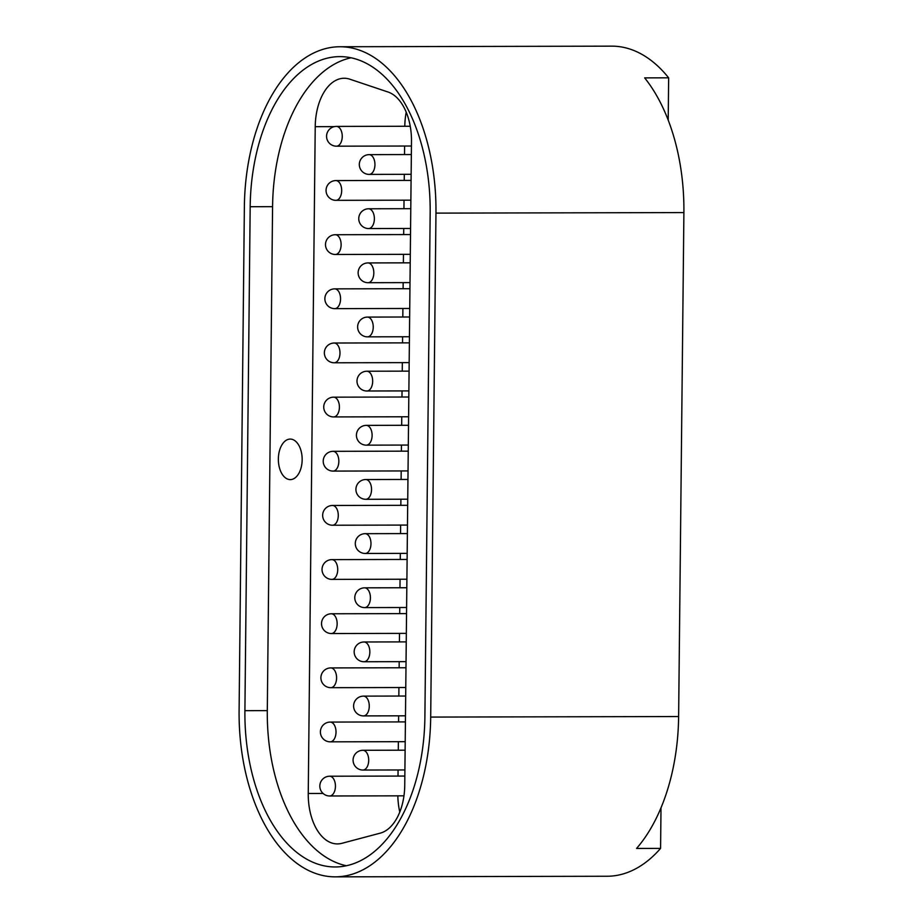 <?xml version="1.0" encoding="UTF-8"?>
<svg xmlns="http://www.w3.org/2000/svg" width="923" height="923" viewBox="0 0 923 923"><rect width="100%" height="100%" fill="white"/><g stroke="black" fill="none" stroke-linecap="round" stroke-linejoin="round"><path stroke-width="1.38" d="M302.156 459.758A20.26 11.907 -90.1 0 0 290.214 439.083A20.26 11.907 -90.1 0 0 278.354 458.939A20.26 11.907 -90.1 0 0 290.307 479.602A20.26 11.907 -90.1 0 0 302.156 459.758M339.814 46.75L611.741 46.15A163.083 95.807 89.9 0 1 668.644 77.82L644.658 77.878A163.083 95.807 89.9 0 1 683.897 212.578L678.624 716.536A163.083 95.807 89.9 0 1 636.582 848.445L660.58 848.387A163.083 95.807 89.9 0 1 607.172 876.25L335.257 876.85A163.083 95.807 89.9 0 1 239.103 710.468L244.376 206.521A163.083 95.807 89.9 0 1 339.814 46.75A163.083 95.807 89.9 0 1 435.968 213.121L430.695 717.079A163.083 95.807 89.9 0 1 335.257 876.85M346.425 865.751A153.195 90.004 89.9 0 1 267.301 710.618L272.573 206.671A153.195 90.004 89.9 0 1 351.04 57.791M308.247 793.492L315.228 126.682A49.415 29.028 89.9 0 1 344.152 78.259A49.415 29.028 89.9 0 1 349.817 79.193L388.006 92.012A49.415 29.028 89.9 0 1 411.485 141.496L404.747 785.323A49.415 29.028 89.9 0 1 380.253 833.146L341.81 843.334A49.415 29.028 89.9 0 1 337.391 843.91A49.415 29.028 89.9 0 1 308.247 793.492L323.05 793.468M424.892 716.883A153.195 90.004 89.9 0 1 335.234 866.962A153.195 90.004 89.9 0 1 244.907 710.664L250.179 206.717A153.195 90.004 89.9 0 1 339.837 56.626A153.195 90.004 89.9 0 1 430.164 212.925L424.892 716.883M660.58 848.387L661.006 807.833M668.206 120.14L668.644 77.82M406.212 112.168A49.415 29.028 -90.1 0 0 404.805 126.266M398.009 776.07L398.067 769.967M398.274 750.203L398.367 741.688M398.574 721.924L398.632 715.821M398.84 696.057L398.932 687.543M399.14 667.767L399.197 661.676M399.405 641.9L399.497 633.386M399.705 613.622L399.763 607.519M399.971 587.755L400.063 579.24M400.27 559.465L400.34 553.373M400.547 533.609L400.628 525.083M400.836 505.319L400.905 499.216M401.113 479.452L401.193 470.938M401.401 451.174L401.47 445.071M401.678 425.307L401.77 416.792M401.978 397.017L402.036 390.925M402.243 371.15L402.336 362.635M402.543 342.871L402.601 336.768M402.809 317.004L402.901 308.49M403.109 288.714L403.166 282.623M403.374 262.859L403.466 254.333M403.674 234.569L403.743 228.477M403.939 208.702L404.032 200.187M404.239 180.423L404.309 174.32M404.516 154.556L404.597 146.042M397.836 795.834A49.415 29.028 -90.1 0 0 399.786 812.067M683.897 212.578L435.968 213.121M678.624 716.536L430.695 717.079M267.301 710.618L244.907 710.664M272.573 206.671L250.179 206.717M334.391 126.636L315.228 126.682M408.243 451.151L333.018 451.324A9.888 5.803 89.9 0 1 338.81 462.331A9.888 5.803 89.9 0 1 333.065 471.088L408.035 470.926M407.954 479.441L365.716 479.533A9.888 5.803 89.9 0 1 371.507 490.54A9.888 5.803 89.9 0 1 365.762 499.297L407.747 499.205M408.808 397.005L333.584 397.167A9.888 5.803 89.9 0 1 339.376 408.174A9.888 5.803 89.9 0 1 333.63 416.931L408.612 416.769M409.385 342.86L334.161 343.021A9.888 5.803 89.9 0 1 339.952 354.028A9.888 5.803 89.9 0 1 334.195 362.785L409.177 362.624M409.95 288.703L334.726 288.864A9.888 5.803 89.9 0 1 340.518 299.871A9.888 5.803 89.9 0 1 334.761 308.64L409.743 308.467M410.516 234.557L335.291 234.719A9.888 5.803 89.9 0 1 341.083 245.726A9.888 5.803 89.9 0 1 335.337 254.483L410.308 254.321M411.081 180.4L335.857 180.573A9.888 5.803 89.9 0 1 341.648 191.58A9.888 5.803 89.9 0 1 335.903 200.337L410.873 200.176M410.239 126.255L336.422 126.416A9.888 5.803 89.9 0 1 342.214 137.423A9.888 5.803 89.9 0 1 336.468 146.18L411.439 146.019M407.678 505.308L332.453 505.469A9.888 5.803 89.9 0 1 338.245 516.476A9.888 5.803 89.9 0 1 332.499 525.233L407.47 525.072M407.112 559.453L331.888 559.615A9.888 5.803 89.9 0 1 337.68 570.622A9.888 5.803 89.9 0 1 331.934 579.39L406.905 579.217M406.547 613.61L331.322 613.772A9.888 5.803 89.9 0 1 337.114 624.779A9.888 5.803 89.9 0 1 331.369 633.536L406.339 633.374M405.982 667.756L330.757 667.917A9.888 5.803 89.9 0 1 336.549 678.924A9.888 5.803 89.9 0 1 330.792 687.681L405.774 687.52M405.416 721.901L330.192 722.074A9.888 5.803 89.9 0 1 335.984 733.081A9.888 5.803 89.9 0 1 330.226 741.838L405.209 741.677M404.839 776.058L329.615 776.22A9.888 5.803 89.9 0 1 335.407 787.227A9.888 5.803 89.9 0 1 329.661 795.984L403.974 795.822M408.52 425.284L366.281 425.376A9.888 5.803 89.9 0 1 372.073 436.394A9.888 5.803 89.9 0 1 366.327 445.151L408.312 445.059M409.085 371.138L366.846 371.231A9.888 5.803 89.9 0 1 372.638 382.237A9.888 5.803 89.9 0 1 366.893 390.994L408.877 390.902M409.65 316.993L367.412 317.085A9.888 5.803 89.9 0 1 373.204 328.092A9.888 5.803 89.9 0 1 367.458 336.849L409.443 336.757M410.216 262.836L367.989 262.928A9.888 5.803 89.9 0 1 373.78 273.935A9.888 5.803 89.9 0 1 368.023 282.703L410.008 282.611M410.781 208.69L368.554 208.783A9.888 5.803 89.9 0 1 374.346 219.789A9.888 5.803 89.9 0 1 368.589 228.546L410.573 228.454M411.358 154.533L369.119 154.637A9.888 5.803 89.9 0 1 374.911 165.644A9.888 5.803 89.9 0 1 369.165 174.401L411.15 174.309M407.378 533.586L365.15 533.679A9.888 5.803 89.9 0 1 370.942 544.685A9.888 5.803 89.9 0 1 365.196 553.454L407.181 553.362M406.812 587.743L364.585 587.836A9.888 5.803 89.9 0 1 370.377 598.842A9.888 5.803 89.9 0 1 364.62 607.599L406.605 607.507M406.247 641.889L364.02 641.981A9.888 5.803 89.9 0 1 369.811 652.988A9.888 5.803 89.9 0 1 364.054 661.745L406.039 661.653M405.682 696.034L363.443 696.127A9.888 5.803 89.9 0 1 369.235 707.145A9.888 5.803 89.9 0 1 363.489 715.902L405.474 715.81M405.116 750.191L362.877 750.284A9.888 5.803 89.9 0 1 368.669 761.29A9.888 5.803 89.9 0 1 362.924 770.047L404.909 769.955M333.018 451.324A9.888 9.888 0 0 0 331.149 470.903A9.888 9.888 0 0 0 333.065 471.088M365.716 479.533A9.888 9.888 0 0 0 363.847 499.112A9.888 9.888 0 0 0 365.762 499.297M333.584 397.167A9.888 9.888 0 0 0 331.726 416.758A9.888 9.888 0 0 0 333.63 416.931M334.161 343.021A9.888 9.888 0 0 0 332.292 362.601A9.888 9.888 0 0 0 334.195 362.785M334.726 288.864A9.888 9.888 0 0 0 332.857 308.455A9.888 9.888 0 0 0 334.761 308.64M335.291 234.719A9.888 9.888 0 0 0 333.422 254.298A9.888 9.888 0 0 0 335.337 254.483M335.857 180.573A9.888 9.888 0 0 0 333.988 200.153A9.888 9.888 0 0 0 335.903 200.337M336.422 126.416A9.888 9.888 0 0 0 334.553 146.007A9.888 9.888 0 0 0 336.468 146.18M332.453 505.469A9.888 9.888 0 0 0 330.584 525.049A9.888 9.888 0 0 0 332.499 525.233M331.888 559.615A9.888 9.888 0 0 0 330.019 579.206A9.888 9.888 0 0 0 331.934 579.39M331.322 613.772A9.888 9.888 0 0 0 329.453 633.351A9.888 9.888 0 0 0 331.369 633.536M330.757 667.917A9.888 9.888 0 0 0 328.888 687.508A9.888 9.888 0 0 0 330.792 687.681M330.192 722.074A9.888 9.888 0 0 0 328.323 741.654A9.888 9.888 0 0 0 330.226 741.838M329.615 776.22A9.888 9.888 0 0 0 327.757 795.799A9.888 9.888 0 0 0 329.661 795.984M366.281 425.376A9.888 9.888 0 0 0 364.412 444.967A9.888 9.888 0 0 0 366.327 445.151M366.846 371.231A9.888 9.888 0 0 0 364.977 390.821A9.888 9.888 0 0 0 366.893 390.994M367.412 317.085A9.888 9.888 0 0 0 365.554 336.664A9.888 9.888 0 0 0 367.458 336.849M367.989 262.928A9.888 9.888 0 0 0 366.119 282.519A9.888 9.888 0 0 0 368.023 282.703M368.554 208.783A9.888 9.888 0 0 0 366.685 228.362A9.888 9.888 0 0 0 368.589 228.546M369.119 154.637A9.888 9.888 0 0 0 367.25 174.216A9.888 9.888 0 0 0 369.165 174.401M365.15 533.679A9.888 9.888 0 0 0 363.281 553.269A9.888 9.888 0 0 0 365.196 553.454M364.585 587.836A9.888 9.888 0 0 0 362.716 607.415A9.888 9.888 0 0 0 364.62 607.599M364.02 641.981A9.888 9.888 0 0 0 362.151 661.572A9.888 9.888 0 0 0 364.054 661.745M363.443 696.127A9.888 9.888 0 0 0 361.585 715.717A9.888 9.888 0 0 0 363.489 715.902M362.877 750.284A9.888 9.888 0 0 0 361.008 769.863A9.888 9.888 0 0 0 362.924 770.047"/></g></svg>
